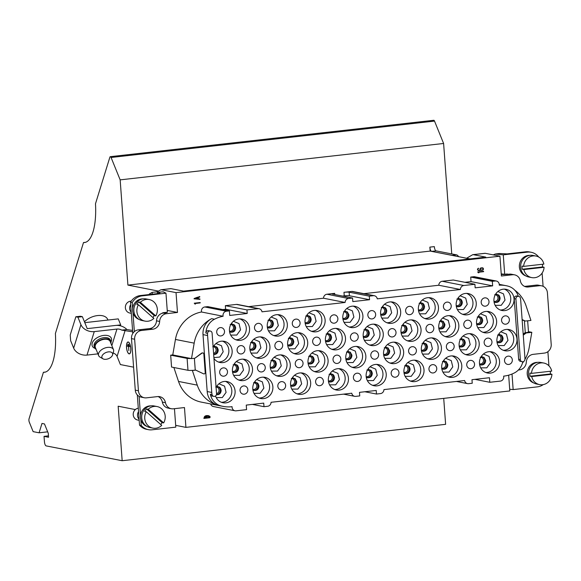 <?xml version="1.0" encoding="UTF-8"?>
<svg xmlns="http://www.w3.org/2000/svg" width="581" height="581" viewBox="0 0 581 581"><rect width="100%" height="100%" fill="white"/><g stroke="black" fill="none" stroke-linecap="round" stroke-linejoin="round"><path stroke-width="0.87" d="M204.105 418.4L209.683 417.768L209.472 416.228L208.477 415.655L204.105 418.4L209.683 417.768C212.065 415.778 203.713 413.788 204.105 418.4M194.294 298.859L199.958 299.375L199.922 298.954L198.208 298.816L198.121 297.574L199.784 297.036L199.748 296.593L194.265 298.438L194.294 298.859L199.958 299.375C198.927 299.215 198.317 298.619 198.121 297.574C202.428 296.005 194.846 297.559 194.294 298.859M210.344 394.23L212.065 394.572A2.433 2.266 101.1 0 0 213.815 396.38L212.094 396.039A2.433 2.266 -78.9 0 1 210.344 394.23A15.977 14.881 101.1 0 0 220.845 405.872A33.161 30.873 101.1 0 0 222.915 406.359A33.161 30.873 101.1 0 0 232.066 406.678A3.994 3.718 101.1 0 0 235.014 410.782L213.416 406.533A3.994 3.718 -78.9 0 1 210.642 403.948M222.915 406.359L201.316 402.117A33.161 30.873 -78.9 0 1 178.527 381.448L173.872 367.512M192.369 370.504L191.795 370.387A6.391 0.661 -4.2 0 1 187.975 370.286L171.555 367.054L170.683 355.165L187.104 358.397A6.391 0.661 175.8 0 0 190.924 358.499L191.498 358.615L194.177 343.139A33.161 30.873 -78.9 0 1 211.622 318.664A15.977 14.881 101.1 0 0 203.009 334.62L207.192 391.543A15.977 14.881 101.1 0 0 217.984 405.313A33.161 30.873 -78.9 0 1 197.264 385.13L192.369 370.504L195.761 370.126L203.539 373.808A1.198 1.169 112.4 0 0 205.216 372.61L203.851 353.982A1.198 1.169 112.4 0 0 202.021 353.125L194.889 358.237L191.498 358.615M222.668 309.564L225.61 309.23L247.208 313.479L229.727 315.439L229.393 310.886L207.802 306.637L204.846 306.971A3.994 3.718 -78.9 0 0 201.52 312.004A33.161 30.873 -78.9 0 0 175.44 339.457L172.768 354.933L170.683 355.165M225.61 309.23L225.348 305.664L236.431 304.415A3.994 3.718 -78.9 0 1 237.491 304.459L259.09 308.707A3.994 3.718 101.1 0 0 258.029 308.664L246.947 309.905L225.348 305.664M248.603 306.645L323.508 298.22A3.994 3.718 -78.9 0 1 326.95 294.233L334.685 293.361L334.765 294.531M342.594 296.07L344.242 295.889L343.981 292.316L351.716 291.451A3.994 3.718 -78.9 0 1 352.776 291.495L374.367 295.736A3.994 3.718 101.1 0 0 373.307 295.693L369.291 296.15L349.13 292.185L349.392 295.751A3.994 0.414 -4.2 0 0 344.242 295.889M363.88 293.674L438.793 285.249A3.994 3.718 -78.9 0 1 442.228 281.269L453.311 280.02L474.902 284.269L463.827 285.511A3.994 3.718 101.1 0 0 460.384 289.498L438.793 285.249M518.303 296.288A15.977 14.881 101.1 0 0 508.193 286.186A33.161 30.873 101.1 0 0 506.124 285.699A33.161 30.873 101.1 0 0 499.268 285.191A3.994 3.718 101.1 0 0 496.327 281.022L474.728 276.774A3.994 3.718 -78.9 0 0 473.668 276.73L470.712 277.064L471.046 281.618L464.945 282.308M518.39 369.995L519.45 369.879A7.989 7.437 101.1 0 0 526.321 362.108A7.989 7.437 -78.9 0 1 533.191 354.345L544.346 353.088A7.989 7.437 101.1 0 0 551.202 344.33L547.418 292.809A7.989 7.437 101.1 0 0 541.528 285.808A7.989 7.437 101.1 0 0 539.4 285.721L528.245 286.978A7.989 7.437 -78.9 0 1 526.125 286.891A7.989 7.437 -78.9 0 1 520.358 280.87A7.989 7.437 101.1 0 0 514.592 274.849A7.989 7.437 101.1 0 0 512.471 274.762L501.381 276.011L499.929 256.199L176.028 292.628L177.481 312.447L166.515 313.682A7.989 7.437 101.1 0 0 159.644 321.446A7.989 7.437 -78.9 0 1 152.774 329.209L141.503 330.48A7.989 7.437 101.1 0 0 134.647 339.239L138.431 390.759A7.989 7.437 101.1 0 0 144.32 397.76A7.989 7.437 101.1 0 0 146.448 397.847L157.604 396.591A7.989 7.437 -78.9 0 1 159.724 396.678A7.989 7.437 -78.9 0 1 165.491 402.698A7.989 7.437 101.1 0 0 171.257 408.719A7.989 7.437 101.1 0 0 173.378 408.806L184.468 407.557L185.92 427.369L509.82 390.94L508.665 375.181M478.911 272.765L477.647 271.944L483.603 271.276L483.624 271.661L478.236 272.264L478.911 272.765L478.25 272.75M482.383 267.805A1.213 1.133 -78.9 0 1 482.092 270.158L478.693 270.63C477.168 269.991 477.117 269.192 478.548 268.219L478.541 268.604A0.828 0.777 101.1 0 0 478.446 270.245A0.828 0.777 101.1 0 0 478.664 270.252L480.342 270.063A1.213 1.133 -78.9 0 1 481.017 267.943L482.208 267.805A1.213 1.133 -78.9 0 1 483.428 269.061A1.213 1.133 -78.9 0 1 482.383 270.216L478.366 270.615M195.499 304.023L194.236 303.209L200.191 302.541L200.213 302.919L194.824 303.529L195.499 304.023L194.838 304.008M158.519 291.117L127.907 285.097L120.158 179.863L111.073 157.48A2.397 0.842 -96.4 0 0 110.317 156.667A2.397 0.842 -96.4 0 0 109.86 157.248L95.487 203.764A43.945 15.382 83.6 0 1 84.543 242.524A43.945 15.382 83.6 0 1 83.504 242.546L55.406 333.501A43.945 15.382 83.6 0 1 44.461 372.261A43.945 15.382 83.6 0 1 43.422 372.283L29.05 418.799A2.397 0.842 -96.4 0 0 29.297 422.162L33.146 431.639L39.094 432.801L41.977 423.455L44.476 423.941L48.267 433.281L48.557 437.246L44.04 436.36L44.432 441.654A3.994 1.402 -96.4 0 0 46.153 445.896L122.17 460.718L118.168 406.213L135.315 409.583M85.56 242.313L83.504 242.546M45.478 372.051L43.422 372.283M203.539 373.808L196.269 370.373M195.354 357.874L201.781 353.023L203.139 352.987M191.795 370.387A6.391 0.661 -4.2 0 0 195.252 370.162L195.761 370.126M514.795 290.202A33.161 30.873 -78.9 0 1 526.052 305.809L530.947 320.429L525.347 321.061L522.152 319.978M172.768 354.933L190.924 358.499M443.717 398.377L445.62 424.333L122.17 460.718M452.432 255.473A11.983 4.198 -96.4 0 0 452.04 255.35L431.589 251.362A3.994 1.402 83.6 0 1 429.867 247.121L430.165 251.094L466.587 258.24L472.549 254.79A7.989 2.796 83.6 0 1 472.963 254.652A7.989 2.796 83.6 0 1 473.275 254.667L485.767 257.129L183.545 291.125L171.054 288.663A7.989 2.796 -96.4 0 0 170.741 288.648L161.075 289.737A7.989 2.796 83.6 0 1 161.387 289.752L176.028 292.628M466.587 258.24L469.978 258.901M144.32 397.76L141.176 397.143A7.989 7.437 -78.9 0 1 139.113 396.38A7.989 7.437 -78.9 0 1 135.279 390.142L138.431 390.759M134.647 339.239L131.495 338.621L135.279 390.142M131.495 338.621A7.989 7.437 -78.9 0 1 134.356 331.628A7.989 7.437 -78.9 0 1 138.351 329.863L149.622 328.592A7.989 7.437 101.1 0 0 156.492 320.828A7.989 7.437 -78.9 0 1 161.772 313.428A7.989 7.437 -78.9 0 1 163.363 313.057L163.551 313.043A5.992 0.617 -4.2 0 0 167.379 312.179A5.992 0.617 -4.2 0 0 167.364 312.142M149.346 294.531L149.31 294.008L152.149 292.374L152.287 294.197M512.326 359.85A4.198 3.907 101.1 0 0 504.511 360.133A4.198 3.907 101.1 0 0 507.612 364.41A4.198 3.907 101.1 0 0 512.326 359.85M496.544 294.189A4.198 3.907 -78.9 0 1 494.939 302.36M495.549 294.262L498.447 294.865L499.384 295.823L500.118 297.93C499.914 301.067 498.345 302.585 495.404 302.483L494.046 301.909M509.37 319.586A4.198 3.907 101.1 0 0 501.556 319.87A4.198 3.907 101.1 0 0 504.657 324.14A4.198 3.907 101.1 0 0 509.37 319.586M499.5 334.453A4.198 3.907 -78.9 0 1 497.895 342.623M498.505 334.533L501.403 335.128L502.34 336.087L503.073 338.193C502.87 341.33 501.301 342.848 498.36 342.746L497.002 342.173M157.48 293.449L157.357 291.785L160.661 289.875A7.989 2.796 83.6 0 1 161.075 289.737M167.241 310.428L177.481 312.447M185.92 427.369L175.68 425.357M501.265 274.377L501.294 274.385A5.992 0.617 -4.2 0 0 508.201 274.268L509.319 274.145A7.989 7.437 -78.9 0 1 511.447 274.232L514.592 274.849M499.929 256.199L485.288 253.316A7.989 2.796 -96.4 0 0 484.975 253.301L472.963 254.652M479.129 316.449A4.198 3.907 -78.9 0 1 477.524 324.612M478.134 316.522L481.032 317.124L481.976 318.083L482.709 320.182C482.499 323.326 480.93 324.844 477.996 324.743L476.631 324.169M488.999 301.583A4.198 3.907 101.1 0 0 485.905 297.908A4.198 3.907 101.1 0 0 481.191 302.461A4.198 3.907 101.1 0 0 484.285 306.136A4.198 3.907 101.1 0 0 488.999 301.583M491.954 341.846A4.198 3.907 101.1 0 0 484.14 342.122A4.198 3.907 101.1 0 0 487.241 346.399A4.198 3.907 101.1 0 0 491.954 341.846M482.085 356.712A4.198 3.907 -78.9 0 1 480.48 364.883M481.09 356.785L483.995 357.388L485.665 360.445C485.462 363.59 483.886 365.108 480.952 365.006L479.586 364.432M471.583 323.835A4.198 3.907 101.1 0 0 463.776 324.118A4.198 3.907 101.1 0 0 466.87 328.396A4.198 3.907 101.1 0 0 471.583 323.835M458.765 298.438A4.198 3.907 -78.9 0 1 457.153 306.608M457.77 298.518L460.668 299.113L461.604 300.072L462.338 302.178C462.135 305.315 460.559 306.841 457.625 306.732L456.259 306.165M461.721 338.701A4.198 3.907 -78.9 0 1 460.108 346.872M460.726 338.781L463.623 339.384L464.56 340.335L465.294 342.441C465.09 345.579 463.522 347.104 460.58 346.995L459.222 346.429M474.546 364.105A4.198 3.907 101.1 0 0 466.732 364.381A4.198 3.907 101.1 0 0 469.826 368.659A4.198 3.907 101.1 0 0 474.546 364.105M441.349 320.697A4.198 3.907 -78.9 0 1 439.744 328.868M440.354 320.77L443.252 321.373L444.923 324.43C444.719 327.575 443.15 329.093 440.209 328.991L438.851 328.418M451.219 305.831A4.198 3.907 101.1 0 0 448.118 302.156A4.198 3.907 101.1 0 0 443.405 306.71A4.198 3.907 101.1 0 0 446.506 310.385A4.198 3.907 101.1 0 0 451.219 305.831M454.175 346.094A4.198 3.907 101.1 0 0 446.361 346.378A4.198 3.907 101.1 0 0 449.462 350.648A4.198 3.907 101.1 0 0 454.175 346.094M444.305 360.961A4.198 3.907 -78.9 0 1 442.7 369.131M443.31 361.033L446.208 361.636L447.878 364.694C447.675 367.838 446.106 369.356 443.165 369.255L441.807 368.681M433.804 328.091A4.198 3.907 101.1 0 0 425.989 328.367A4.198 3.907 101.1 0 0 429.09 332.644A4.198 3.907 101.1 0 0 433.804 328.091M420.978 302.694A4.198 3.907 -78.9 0 1 419.373 310.857M419.983 302.766L422.881 303.369L423.825 304.321L424.551 306.427C424.348 309.571 422.779 311.089 419.845 310.98L418.48 310.414M423.934 342.957A4.198 3.907 -78.9 0 1 422.329 351.12M422.939 343.03L425.837 343.632L426.781 344.584L427.514 346.69C427.311 349.835 425.735 351.352 422.801 351.244L421.436 350.677M436.759 368.354A4.198 3.907 101.1 0 0 428.945 368.63A4.198 3.907 101.1 0 0 432.046 372.908A4.198 3.907 101.1 0 0 436.759 368.354M403.57 324.946A4.198 3.907 -78.9 0 1 401.958 333.116M402.575 325.019L405.473 325.621L406.409 326.58L407.143 328.686C406.94 331.824 405.364 333.341 402.43 333.24L401.064 332.666M413.432 310.08A4.198 3.907 101.1 0 0 410.339 306.405A4.198 3.907 101.1 0 0 405.625 310.958A4.198 3.907 101.1 0 0 408.719 314.633A4.198 3.907 101.1 0 0 413.432 310.08M416.388 350.343A4.198 3.907 101.1 0 0 408.581 350.626A4.198 3.907 101.1 0 0 411.675 354.897A4.198 3.907 101.1 0 0 416.388 350.343M406.526 365.209A4.198 3.907 -78.9 0 1 404.913 373.38M405.531 365.289L408.428 365.885L409.365 366.843L410.099 368.95C409.895 372.087 408.327 373.605 405.385 373.503L404.027 372.929M396.024 332.339A4.198 3.907 101.1 0 0 388.21 332.615A4.198 3.907 101.1 0 0 391.311 336.893A4.198 3.907 101.1 0 0 396.024 332.339M383.199 306.942A4.198 3.907 -78.9 0 1 381.594 315.105M382.204 307.015L385.101 307.618L386.038 308.569L386.772 310.675C386.568 313.82 385 315.338 382.058 315.236L380.7 314.662M386.154 347.206A4.198 3.907 -78.9 0 1 384.549 355.369M385.159 347.278L388.057 347.881L389.728 350.939C389.524 354.083 387.955 355.601 385.014 355.499L383.656 354.926M398.98 372.603A4.198 3.907 101.1 0 0 391.166 372.886A4.198 3.907 101.1 0 0 394.267 377.156A4.198 3.907 101.1 0 0 398.98 372.603M365.783 329.195A4.198 3.907 -78.9 0 1 364.178 337.365M364.788 329.274L367.686 329.87L368.63 330.829L369.356 332.935C369.153 336.072 367.584 337.597 364.65 337.488L363.285 336.922M375.653 314.328A4.198 3.907 101.1 0 0 372.559 310.653A4.198 3.907 101.1 0 0 367.846 315.207A4.198 3.907 101.1 0 0 370.939 318.889A4.198 3.907 101.1 0 0 375.653 314.328M374.396 350.873A4.198 3.907 -78.9 0 1 378.609 354.592A4.198 3.907 -78.9 0 1 373.895 359.152A4.198 3.907 -78.9 0 1 374.396 350.873M368.739 369.458A4.198 3.907 -78.9 0 1 367.134 377.628M367.744 369.538L370.642 370.141L371.586 371.092L372.319 373.198C372.116 376.335 370.54 377.861 367.606 377.752L366.241 377.185M358.237 336.588A4.198 3.907 101.1 0 0 350.423 336.871A4.198 3.907 101.1 0 0 353.524 341.141A4.198 3.907 101.1 0 0 358.237 336.588M345.419 311.191A4.198 3.907 -78.9 0 1 343.807 319.361M344.417 311.263L347.322 311.866L348.992 314.924C348.789 318.068 347.213 319.586 344.279 319.485L342.913 318.911M348.375 351.454A4.198 3.907 -78.9 0 1 346.763 359.624M347.38 351.527L350.278 352.13L351.948 355.187C351.745 358.332 350.169 359.85 347.235 359.748L345.877 359.174M361.193 376.851A4.198 3.907 101.1 0 0 353.386 377.134A4.198 3.907 101.1 0 0 356.48 381.405A4.198 3.907 101.1 0 0 361.193 376.851M328.004 333.45A4.198 3.907 -78.9 0 1 326.399 341.613M327.009 333.523L329.906 334.126L330.843 335.077L331.577 337.183C331.373 340.328 329.805 341.846 326.863 341.737L325.505 341.17M337.873 318.584A4.198 3.907 101.1 0 0 334.772 314.902A4.198 3.907 101.1 0 0 330.059 319.463A4.198 3.907 101.1 0 0 333.153 323.138A4.198 3.907 101.1 0 0 337.873 318.584M340.829 358.847A4.198 3.907 101.1 0 0 333.015 359.123A4.198 3.907 101.1 0 0 336.116 363.401A4.198 3.907 101.1 0 0 340.829 358.847M330.959 373.714A4.198 3.907 -78.9 0 1 329.354 381.877M329.964 373.786L332.862 374.389L333.799 375.341L334.533 377.447C334.329 380.591 332.76 382.109 329.819 382L328.461 381.434M320.458 340.836A4.198 3.907 101.1 0 0 312.643 341.12A4.198 3.907 101.1 0 0 315.744 345.39A4.198 3.907 101.1 0 0 320.458 340.836M307.632 315.439A4.198 3.907 -78.9 0 1 306.027 323.61M306.637 315.512L309.535 316.115L310.472 317.073L311.205 319.18C311.002 322.317 309.433 323.835 306.492 323.733L305.134 323.159M310.588 355.703A4.198 3.907 -78.9 0 1 308.983 363.873M309.593 355.775L312.491 356.378L313.435 357.337L314.161 359.443C313.958 362.58 312.389 364.098 309.455 363.996L308.09 363.423M323.414 381.1A4.198 3.907 101.1 0 0 315.599 381.383A4.198 3.907 101.1 0 0 318.7 385.653A4.198 3.907 101.1 0 0 323.414 381.1M290.224 337.699A4.198 3.907 -78.9 0 1 288.612 345.862M289.222 337.772L292.127 338.374L293.064 339.326L293.797 341.432C293.594 344.577 292.018 346.094 289.084 345.993L287.718 345.419M300.086 322.833A4.198 3.907 101.1 0 0 296.993 319.158A4.198 3.907 101.1 0 0 292.279 323.711A4.198 3.907 101.1 0 0 295.373 327.386A4.198 3.907 101.1 0 0 300.086 322.833M303.042 363.096A4.198 3.907 101.1 0 0 295.235 363.372A4.198 3.907 101.1 0 0 298.329 367.65A4.198 3.907 101.1 0 0 303.042 363.096M293.18 377.962A4.198 3.907 -78.9 0 1 291.568 386.125M292.185 378.035L295.083 378.638L296.753 381.695C296.55 384.84 294.981 386.358 292.04 386.256L290.682 385.682M282.678 345.085A4.198 3.907 101.1 0 0 274.864 345.368A4.198 3.907 101.1 0 0 277.958 349.646A4.198 3.907 101.1 0 0 282.678 345.085M269.853 319.688A4.198 3.907 -78.9 0 1 268.248 327.858M268.858 319.768L271.755 320.363L272.692 321.322L273.426 323.428C273.223 326.566 271.654 328.083 268.712 327.982L267.354 327.415M272.809 359.951A4.198 3.907 -78.9 0 1 271.204 368.122M271.814 360.031L274.711 360.627L275.648 361.585L276.382 363.691C276.178 366.829 274.61 368.354 271.668 368.245L270.31 367.679M285.634 385.348A4.198 3.907 101.1 0 0 277.82 385.631A4.198 3.907 101.1 0 0 280.921 389.909A4.198 3.907 101.1 0 0 285.634 385.348M252.437 341.948A4.198 3.907 -78.9 0 1 250.832 350.118M251.442 342.02L254.34 342.623L255.284 343.582L256.01 345.68C255.807 348.825 254.238 350.343 251.297 350.241L249.939 349.668M262.307 327.081A4.198 3.907 101.1 0 0 259.213 323.406A4.198 3.907 101.1 0 0 254.5 327.96A4.198 3.907 101.1 0 0 257.594 331.635A4.198 3.907 101.1 0 0 262.307 327.081M265.263 367.345A4.198 3.907 101.1 0 0 257.448 367.628A4.198 3.907 101.1 0 0 260.549 371.898A4.198 3.907 101.1 0 0 265.263 367.345M255.393 382.211A4.198 3.907 -78.9 0 1 253.788 390.381M254.398 382.283L257.296 382.886L258.24 383.845L258.966 385.944C258.763 389.088 257.194 390.606 254.26 390.505L252.895 389.931M244.891 349.341A4.198 3.907 101.1 0 0 237.077 349.617A4.198 3.907 101.1 0 0 240.178 353.894A4.198 3.907 101.1 0 0 244.891 349.341M232.066 323.944A4.198 3.907 -78.9 0 1 230.461 332.107M231.071 324.016L233.969 324.619L234.913 325.571L235.646 327.677C235.443 330.821 233.867 332.339 230.933 332.23L229.568 331.664M235.029 364.207A4.198 3.907 -78.9 0 1 233.417 372.37M234.027 364.28L236.932 364.883L237.869 365.834L238.602 367.94C238.399 371.085 236.823 372.603 233.889 372.494L232.523 371.927M247.847 389.604A4.198 3.907 101.1 0 0 240.04 389.88A4.198 3.907 101.1 0 0 243.134 394.158A4.198 3.907 101.1 0 0 247.847 389.604M214.658 346.196A4.198 3.907 -78.9 0 1 213.655 354.352M213.663 346.269L216.56 346.872L217.497 347.83L218.231 349.936C218.057 352.994 216.531 354.519 213.67 354.519M224.52 331.33A4.198 3.907 101.1 0 0 221.426 327.655A4.198 3.907 101.1 0 0 216.713 332.209A4.198 3.907 101.1 0 0 219.807 335.883A4.198 3.907 101.1 0 0 224.52 331.33M227.483 371.593A4.198 3.907 101.1 0 0 219.669 371.876A4.198 3.907 101.1 0 0 222.763 376.147A4.198 3.907 101.1 0 0 227.483 371.593M217.614 386.459A4.198 3.907 -78.9 0 1 216.459 394.63M216.619 386.532L219.516 387.135L220.453 388.093L221.187 390.2C220.983 393.337 219.415 394.855 216.473 394.753L216.422 394.746M524.585 286.397A7.989 7.437 101.1 0 0 525.101 286.353L536.256 285.104A7.989 7.437 -78.9 0 1 538.376 285.184L541.528 285.808M480.705 367.86L486.791 367.824L490.567 362.617L489.042 356.371L483.421 354.04M479.492 363.546A10.785 10.044 -78.9 0 1 491.613 351.832A10.785 10.044 -78.9 0 1 499.384 364.352A10.785 10.044 -78.9 0 1 487.444 373.002A10.785 10.044 -78.9 0 1 479.492 363.546M442.925 372.109L449.004 372.072L452.781 366.872L451.255 360.619L445.642 358.288M441.705 367.795A10.785 10.044 -78.9 0 1 453.826 356.08A10.785 10.044 -78.9 0 1 461.597 368.601A10.785 10.044 -78.9 0 1 449.665 377.251A10.785 10.044 -78.9 0 1 441.705 367.795M405.139 376.357L411.225 376.321L415.001 371.121L413.476 364.875L407.862 362.537M403.926 372.043A10.785 10.044 -78.9 0 1 416.047 360.329A10.785 10.044 -78.9 0 1 423.818 372.857A10.785 10.044 -78.9 0 1 411.885 381.499A10.785 10.044 -78.9 0 1 403.926 372.043M367.359 380.606L373.445 380.577L377.222 375.37L375.696 369.124L370.075 366.793M366.139 376.292A10.785 10.044 -78.9 0 1 378.267 364.585A10.785 10.044 -78.9 0 1 386.038 377.105A10.785 10.044 -78.9 0 1 374.099 385.748A10.785 10.044 -78.9 0 1 366.139 376.292M329.58 384.854L335.658 384.825L339.435 379.618L337.91 373.372L332.296 371.041M328.359 380.548A10.785 10.044 -78.9 0 1 340.481 368.833A10.785 10.044 -78.9 0 1 348.251 381.354A10.785 10.044 -78.9 0 1 336.319 389.996A10.785 10.044 -78.9 0 1 328.359 380.548M291.793 389.11L297.879 389.074L301.655 383.867L300.13 377.621L294.509 375.29M290.58 384.796A10.785 10.044 -78.9 0 1 302.701 373.082A10.785 10.044 -78.9 0 1 310.472 385.602A10.785 10.044 -78.9 0 1 298.54 394.252A10.785 10.044 -78.9 0 1 290.58 384.796M254.013 393.359L260.092 393.322L263.876 388.123L262.351 381.877L256.729 379.538M252.793 389.045A10.785 10.044 -78.9 0 1 264.914 377.33A10.785 10.044 -78.9 0 1 272.692 389.851A10.785 10.044 -78.9 0 1 260.753 398.501A10.785 10.044 -78.9 0 1 252.793 389.045M216.234 397.607L222.312 397.571L226.089 392.371L224.564 386.125L218.95 383.787M216.096 387.512A10.785 10.044 -78.9 0 1 227.135 381.579A10.785 10.044 -78.9 0 1 234.906 394.107A10.785 10.044 -78.9 0 1 222.973 402.749A10.785 10.044 -78.9 0 1 215.544 395.973M498.12 345.601L504.199 345.564L507.976 340.364L506.45 334.119L500.837 331.78M496.9 341.287A10.785 10.044 -78.9 0 1 509.021 329.572A10.785 10.044 -78.9 0 1 516.792 342.1A10.785 10.044 -78.9 0 1 504.86 350.742A10.785 10.044 -78.9 0 1 496.9 341.287M460.334 349.849L466.42 349.82L470.196 344.613L468.671 338.367L463.057 336.036M459.121 345.535A10.785 10.044 -78.9 0 1 471.242 333.828A10.785 10.044 -78.9 0 1 479.013 346.349A10.785 10.044 -78.9 0 1 467.08 354.991A10.785 10.044 -78.9 0 1 459.121 345.535M422.554 354.098L428.64 354.069L432.417 348.861L430.891 342.616L425.27 340.284M421.334 349.791A10.785 10.044 -78.9 0 1 433.455 338.077A10.785 10.044 -78.9 0 1 441.233 350.597A10.785 10.044 -78.9 0 1 429.294 359.24A10.785 10.044 -78.9 0 1 421.334 349.791M384.775 358.354L390.853 358.317L394.63 353.11L393.105 346.864L387.491 344.533M383.554 354.04A10.785 10.044 -78.9 0 1 395.676 342.325A10.785 10.044 -78.9 0 1 403.446 354.846A10.785 10.044 -78.9 0 1 391.514 363.495A10.785 10.044 -78.9 0 1 383.554 354.04M346.988 362.602L353.074 362.566L356.85 357.366L355.325 351.113L349.704 348.782M345.775 358.288A10.785 10.044 -78.9 0 1 357.896 346.574A10.785 10.044 -78.9 0 1 365.667 359.094A10.785 10.044 -78.9 0 1 353.735 367.744A10.785 10.044 -78.9 0 1 345.775 358.288M309.208 366.851L315.287 366.814L319.071 361.614L317.538 355.369L311.924 353.03M307.988 362.537A10.785 10.044 -78.9 0 1 320.109 350.822A10.785 10.044 -78.9 0 1 327.887 363.35A10.785 10.044 -78.9 0 1 315.948 371.993A10.785 10.044 -78.9 0 1 307.988 362.537M271.429 371.099L277.507 371.07L281.284 365.863L279.759 359.617L274.145 357.279M270.209 366.785A10.785 10.044 -78.9 0 1 282.33 355.078A10.785 10.044 -78.9 0 1 290.101 367.599A10.785 10.044 -78.9 0 1 278.168 376.241A10.785 10.044 -78.9 0 1 270.209 366.785M233.642 375.348L239.728 375.319L243.504 370.112L241.979 363.866L236.358 361.535M232.429 371.041A10.785 10.044 -78.9 0 1 244.55 359.327A10.785 10.044 -78.9 0 1 252.321 371.847A10.785 10.044 -78.9 0 1 240.389 380.49A10.785 10.044 -78.9 0 1 232.429 371.041M477.749 327.597L483.835 327.561L487.612 322.353L486.079 316.108L480.465 313.776M476.529 323.283A10.785 10.044 -78.9 0 1 488.65 311.569A10.785 10.044 -78.9 0 1 496.428 324.089A10.785 10.044 -78.9 0 1 484.489 332.739A10.785 10.044 -78.9 0 1 476.529 323.283M439.97 331.845L446.048 331.809L449.825 326.609L448.3 320.356L442.686 318.025M438.749 327.531A10.785 10.044 -78.9 0 1 450.871 315.817A10.785 10.044 -78.9 0 1 458.641 328.338A10.785 10.044 -78.9 0 1 446.709 336.987A10.785 10.044 -78.9 0 1 438.749 327.531M402.183 336.094L408.269 336.058L412.045 330.858L410.52 324.612L404.899 322.273M400.97 331.78A10.785 10.044 -78.9 0 1 413.091 320.066A10.785 10.044 -78.9 0 1 420.862 332.593A10.785 10.044 -78.9 0 1 408.93 341.236A10.785 10.044 -78.9 0 1 400.97 331.78M364.403 340.343L370.482 340.313L374.258 335.106L372.733 328.861L367.119 326.522M363.183 336.029A10.785 10.044 -78.9 0 1 375.304 324.321A10.785 10.044 -78.9 0 1 383.082 336.842A10.785 10.044 -78.9 0 1 371.143 345.484A10.785 10.044 -78.9 0 1 363.183 336.029M326.624 344.591L332.702 344.562L336.479 339.355L334.954 333.109L329.34 330.778M325.404 340.284A10.785 10.044 -78.9 0 1 337.525 328.57A10.785 10.044 -78.9 0 1 345.296 341.091A10.785 10.044 -78.9 0 1 333.363 349.733A10.785 10.044 -78.9 0 1 325.404 340.284M288.837 348.847L294.923 348.811L298.699 343.603L297.174 337.358L291.553 335.026M287.624 344.533A10.785 10.044 -78.9 0 1 299.745 332.819A10.785 10.044 -78.9 0 1 307.516 345.339A10.785 10.044 -78.9 0 1 295.584 353.989A10.785 10.044 -78.9 0 1 287.624 344.533M251.057 353.095L257.136 353.059L260.913 347.852L259.387 341.606L253.774 339.275M249.837 348.782A10.785 10.044 -78.9 0 1 261.958 337.067A10.785 10.044 -78.9 0 1 269.737 349.588A10.785 10.044 -78.9 0 1 257.797 358.237A10.785 10.044 -78.9 0 1 249.837 348.782M213.895 357.635L219.814 357.046L223.198 351.745L221.492 345.724L215.994 343.524M213.14 347.249A10.785 10.044 -78.9 0 1 224.179 341.316A10.785 10.044 -78.9 0 1 231.95 353.836A10.785 10.044 -78.9 0 1 220.017 362.486A10.785 10.044 -78.9 0 1 213.961 358.477M495.165 305.337L501.243 305.301L505.02 300.101L503.495 293.855L497.881 291.517M493.944 301.023A10.785 10.044 -78.9 0 1 506.066 289.309A10.785 10.044 -78.9 0 1 513.836 301.829A10.785 10.044 -78.9 0 1 501.904 310.479A10.785 10.044 -78.9 0 1 493.944 301.023M457.378 309.586L463.464 309.557L467.24 304.35L465.715 298.104L460.094 295.765M456.165 305.272A10.785 10.044 -78.9 0 1 468.286 293.565A10.785 10.044 -78.9 0 1 476.057 306.085A10.785 10.044 -78.9 0 1 464.125 314.728A10.785 10.044 -78.9 0 1 456.165 305.272M419.598 313.834L425.677 313.805L429.453 308.598L427.928 302.352L422.314 300.021M418.378 309.528A10.785 10.044 -78.9 0 1 430.499 297.813A10.785 10.044 -78.9 0 1 438.277 310.334A10.785 10.044 -78.9 0 1 426.338 318.976A10.785 10.044 -78.9 0 1 418.378 309.528M381.819 318.09L387.897 318.054L391.674 312.847L390.149 306.601L384.535 304.27M380.599 313.776A10.785 10.044 -78.9 0 1 392.72 302.062A10.785 10.044 -78.9 0 1 400.491 314.582A10.785 10.044 -78.9 0 1 388.558 323.232A10.785 10.044 -78.9 0 1 380.599 313.776M344.032 322.339L350.118 322.302L353.894 317.095L352.369 310.85L346.748 308.518M342.819 318.025A10.785 10.044 -78.9 0 1 354.94 306.31A10.785 10.044 -78.9 0 1 362.711 318.831A10.785 10.044 -78.9 0 1 350.779 327.481A10.785 10.044 -78.9 0 1 342.819 318.025M306.252 326.587L312.331 326.551L316.108 321.351L314.582 315.105L308.969 312.767M305.032 322.273A10.785 10.044 -78.9 0 1 317.153 310.559A10.785 10.044 -78.9 0 1 324.932 323.08A10.785 10.044 -78.9 0 1 312.992 331.729A10.785 10.044 -78.9 0 1 305.032 322.273M268.466 330.836L274.552 330.807L278.328 325.6L276.803 319.354L271.189 317.015M267.253 326.522A10.785 10.044 -78.9 0 1 279.374 314.815A10.785 10.044 -78.9 0 1 287.145 327.335A10.785 10.044 -78.9 0 1 275.212 335.978A10.785 10.044 -78.9 0 1 267.253 326.522M230.686 335.084L236.772 335.055L240.549 329.848L239.023 323.602L233.402 321.271M229.466 330.778A10.785 10.044 -78.9 0 1 241.594 319.063A10.785 10.044 -78.9 0 1 249.365 331.584A10.785 10.044 -78.9 0 1 237.426 340.226A10.785 10.044 -78.9 0 1 229.466 330.778M203.009 334.62L207.591 335.52A15.977 14.881 -78.9 0 1 207.57 333.356L205.848 333.022A2.433 2.266 -78.9 0 1 208.586 330.705L210.307 331.039A2.433 2.266 101.1 0 0 207.57 333.356M207.591 335.52L211.767 392.444L207.192 391.543M212.065 394.572A15.977 14.881 -78.9 0 1 211.767 392.444M213.815 396.38A2.433 2.266 101.1 0 0 216.553 393.736L212.101 333.174A2.433 2.266 101.1 0 0 210.307 331.039M525.347 321.061L522.116 319.528M523.263 335.179L526.219 332.949L525.289 332.753A6.391 0.661 -4.2 0 0 527.141 332.448A6.391 0.661 -4.2 0 0 528.478 331.94L527.657 320.799M526.219 332.949L531.818 332.325L529.138 347.801A33.161 30.873 -78.9 0 1 524.897 359.508M523.699 361.418A33.161 30.873 -78.9 0 1 522.457 363.154M524.883 357.221L520.707 300.297A15.977 14.881 -78.9 0 0 520.409 298.169A2.433 2.266 101.1 0 0 515.921 299.004L520.365 359.559A2.433 2.266 101.1 0 0 524.904 359.378A15.977 14.881 -78.9 0 0 524.883 357.221M523.198 334.213L524.875 332.804M522.166 361.694L520.453 361.353A2.433 2.266 -78.9 0 1 518.651 359.225L514.207 298.663A2.433 2.266 -78.9 0 1 516.945 296.019L518.659 296.361M496.327 281.022A3.994 3.718 101.1 0 0 495.259 280.979L492.31 281.313L492.644 285.867L475.164 287.835L474.902 284.269M470.712 277.064L492.31 281.313M471.046 281.618L492.644 285.867M460.384 289.498L377.272 298.845A3.994 3.718 101.1 0 0 374.367 295.736M343.981 292.316A3.994 0.414 175.8 0 1 349.13 292.185M349.392 295.751L369.552 299.716L352.82 301.597L352.558 298.031L348.542 298.481A3.994 3.718 101.1 0 0 345.107 302.461L261.987 311.815A3.994 3.718 101.1 0 0 259.09 308.707M369.291 296.15L369.552 299.716M334.685 293.361A3.994 0.414 175.8 0 0 332.129 293.935A3.994 0.414 175.8 0 0 332.39 294.066L352.558 298.031M246.947 309.905L247.208 313.479M345.107 302.461L323.508 298.22M229.393 310.886L226.445 311.22A3.994 3.718 101.1 0 0 223.119 316.253A33.161 30.873 101.1 0 0 214.483 319.223A15.977 14.881 101.1 0 0 205.848 333.022M201.52 312.004L223.119 316.253M235.014 410.782A3.994 3.718 101.1 0 0 236.075 410.825L246.584 409.641L246.25 405.088L263.73 403.12L263.992 406.685L267.63 406.279A3.994 3.718 101.1 0 0 271.073 402.292L351.766 393.214A3.994 3.718 101.1 0 0 355.732 396.365L359.748 395.915L359.486 392.349L376.219 390.468L376.481 394.034L380.497 393.584A3.994 3.718 101.1 0 0 383.932 389.597L464.633 380.519A3.994 3.718 101.1 0 0 468.591 383.671L472.237 383.264L471.975 379.691L489.456 377.73L489.79 382.283L500.299 381.107A3.994 3.718 101.1 0 0 503.64 376.132A33.161 30.873 101.1 0 0 514.555 372.835A15.977 14.881 101.1 0 0 522.827 361.716M252.357 404.398L263.992 406.685M364.846 391.747L376.481 394.034M474.924 379.364L489.79 382.283M528.456 331.664L531.818 332.325M157.357 291.785L152.149 292.374M171.257 408.719L168.105 408.102A7.989 7.437 -78.9 0 1 162.346 402.081A7.989 7.437 101.1 0 0 158.119 396.554M430.165 251.094L127.907 285.097M110.317 156.667L433.775 120.282A2.397 0.842 83.6 0 1 434.523 121.095L443.608 143.478L451.742 253.919M429.867 247.121L434.334 246.62A3.994 1.402 -96.4 0 0 436.055 250.861L431.589 251.362M452.04 255.35L456.506 254.848L436.055 250.861M456.506 254.848A11.983 4.198 83.6 0 1 458.649 256.679M443.608 143.478L120.158 179.863M48.455 435.859L44.04 436.36M47.678 431.836L39.094 432.801M525.812 275.924A10.589 9.855 -78.9 0 1 519.363 267.02A10.589 9.855 -78.9 0 1 529.857 255.364M508.222 274.268A3.994 3.718 101.1 0 0 506.574 274.058L504.686 274.268L503.262 254.848L527.461 252.125L525.74 251.791A13.98 13.022 -78.9 0 1 529.458 251.943L531.172 252.277A13.98 13.022 101.1 0 0 527.461 252.125M542.117 273.077L543.09 286.317M538.696 257.027A13.98 13.022 101.1 0 0 531.172 252.277M506.588 274.05L507.155 274.355M509.697 389.248L513.154 389.59L512.014 374.019M525.74 251.791L507.148 253.882L499.246 253.498L495.179 254.05L493.254 254.885M501.229 273.927L504.686 274.268M495.179 254.05L503.262 254.848M537.715 362.362A10.589 9.855 101.1 0 0 527.221 374.019A10.589 9.855 101.1 0 0 533.67 382.923M548.929 365.834L547.89 351.687M543.271 384.607A13.98 13.022 -78.9 0 1 537.352 386.866L513.154 389.59M550.374 373.961L551.95 374.273L531.717 376.546L530.141 376.241L550.374 373.961A10.988 10.226 -78.9 0 0 550.236 371.266M530.141 376.241A10.988 10.226 -78.9 0 1 529.908 373.067L531.484 373.38L551.718 371.099A10.988 10.226 101.1 0 0 543.838 363.045A10.988 10.226 101.1 0 0 531.484 373.38M531.717 376.546A10.988 10.226 101.1 0 0 539.596 384.607A10.988 10.226 101.1 0 0 542.516 384.724A10.988 10.226 101.1 0 0 551.95 374.273M539.596 384.607L536.59 384.012A10.988 10.226 -78.9 0 1 528.485 374.382A10.988 10.226 -78.9 0 1 540.831 362.457L543.838 363.045M522.283 269.243L542.516 266.962L544.092 267.275L523.859 269.548L522.283 269.243A10.988 10.226 -78.9 0 1 522.05 266.069L523.626 266.381L543.86 264.101A10.988 10.226 101.1 0 0 535.98 256.047A10.988 10.226 101.1 0 0 533.06 255.93A10.988 10.226 101.1 0 0 523.626 266.381M542.378 264.268A10.988 10.226 -78.9 0 1 542.516 266.962M523.859 269.548A10.988 10.226 101.1 0 0 531.738 277.602A10.988 10.226 101.1 0 0 544.092 267.275M531.738 277.602L528.732 277.014A10.988 10.226 -78.9 0 1 520.627 267.383A10.988 10.226 -78.9 0 1 530.054 255.335A10.988 10.226 -78.9 0 1 532.973 255.458L535.98 256.047M161.772 313.428A3.994 3.718 -78.9 0 1 163.668 312.629L167.372 312.208L165.97 293.187L142.229 295.86A13.98 13.022 101.1 0 0 132.221 302.578L132.657 308.475A10.589 9.855 101.1 0 0 132.955 312.534A10.589 9.855 101.1 0 0 139.07 319.427M170.407 408.552A3.994 3.718 -78.9 0 1 168.926 408.261M157.313 293.63L158.54 292.25L163.246 291.822L165.97 293.187M174.453 408.683L175.811 427.137L152.062 429.809A13.98 13.022 101.1 0 1 148.351 429.657L146.63 429.323A13.98 13.022 -78.9 0 1 139.527 425.096L137.312 394.957M139.106 419.293A5.992 5.578 -78.9 0 1 138.539 411.66M138.293 408.218A5.992 5.578 101.1 0 0 133.223 413.97A5.992 5.578 101.1 0 0 137.653 420.034L139.179 420.332M131.248 312.295A5.992 5.578 -78.9 0 1 130.681 304.655M131.197 301.176A5.992 5.578 101.1 0 0 125.402 306.565A5.992 5.578 101.1 0 0 129.795 313.028L131.321 313.333M134.356 331.628L132.955 312.534M143.115 298.866A10.589 9.855 101.1 0 0 132.657 308.475M146.928 426.425A10.589 9.855 -78.9 0 1 140.813 419.533A10.589 9.855 -78.9 0 1 140.515 415.473L139.113 396.38M140.515 415.473A10.589 9.855 -78.9 0 1 150.973 405.865M148.351 429.657A13.98 13.022 101.1 0 1 141.248 425.43L140.813 419.533M141.248 425.43L139.527 425.096M132.795 333.429L130.507 302.243A13.98 13.022 -78.9 0 1 140.515 295.518L142.229 295.86M130.507 302.243L132.221 302.578M158.54 292.25L159.862 292.911A4.793 0.494 175.8 0 1 159.935 292.991A4.793 0.494 175.8 0 1 156.87 293.681L140.515 295.518M102.99 358.818L100.041 357.126A7.989 4.677 -22.1 0 1 98.639 355.594L95.357 347.503A7.989 4.677 -22.1 0 1 99.779 340.735A7.989 4.677 -22.1 0 1 109.155 340.226A7.989 4.677 -22.1 0 1 110.165 341.497L113.448 349.588A7.989 4.677 -22.1 0 1 113.506 351.672L112.569 354.933A5.687 3.326 -22.1 0 1 108.509 358.673A5.687 3.326 -22.1 0 1 102.99 358.818A5.687 3.326 -22.1 0 1 104.122 353.531A5.687 3.326 -22.1 0 1 111.806 352.551A5.687 3.326 -22.1 0 1 112.569 354.933M98.639 355.594A7.989 4.677 -22.1 0 1 103.062 348.825A7.989 4.677 -22.1 0 1 112.438 348.317A7.989 4.677 -22.1 0 1 113.448 349.588M132.577 330.436L126.905 329.536A10.785 7.887 17.2 0 0 115.488 325.454L87.223 328.635L82.364 316.66L77.905 317.168L75.864 316.761L70.221 334.99L70.635 340.648L73.671 348.121L80.933 324.641A10.785 7.887 17.2 0 0 94.26 331.613L116.948 329.057A5.992 4.379 -162.8 0 1 121.756 330.117L132.679 331.838M127.878 344.264L128.938 344.359M129.389 345.47L127.943 345.158M127.951 345.187L129.403 345.586L127.573 345.23M128.909 346.421L127.784 346.145M129.977 346.61L128.59 346.458L128.844 350.604L128.539 346.443L128.909 346.399M127.784 346.182L128.59 346.458M128.539 346.443L127.413 346.225M75.864 316.761L80.323 316.26L82.364 316.66M96.105 349.355A8.686 5.091 -22.1 0 1 94.71 347.765A8.686 5.091 -22.1 0 1 100.847 339.783A8.686 5.091 -22.1 0 1 110.811 341.236A8.686 5.091 -22.1 0 1 110.913 343.349M77.905 317.168L80.933 324.641M97.935 353.865L86.997 355.093A10.785 7.887 -162.8 0 1 73.671 348.121M133.594 367.17L120.39 364.57L117.086 356.414A5.992 4.379 17.2 0 0 113.128 352.965M126.905 329.536L121.756 330.117M128.234 341.991A5.992 2.099 83.6 0 1 130.79 348.026A5.992 2.099 83.6 0 1 129.345 353.887A5.992 2.099 83.6 0 1 126.593 348.172A5.992 2.099 83.6 0 1 128.002 341.977A5.992 2.099 83.6 0 1 128.234 341.991M128.248 342.136A5.839 2.048 -96.4 0 0 128.023 342.129A5.839 2.048 -96.4 0 0 126.643 348.164A5.839 2.048 -96.4 0 0 129.323 353.742A5.839 2.048 -96.4 0 0 130.74 348.026A5.839 2.048 -96.4 0 0 128.248 342.136M84.797 322.651L118.248 318.889L120.681 324.895L120.398 325.825M116.265 325.396L120.681 324.895M107.928 320.044L107.681 319.427A13.98 8.185 157.9 0 0 97.739 315.548A13.98 8.185 157.9 0 0 84.448 321.801M140.37 302.273L155.795 315.911A10.988 10.226 101.1 0 0 153.776 301.808A10.988 10.226 101.1 0 0 149.23 299.549A10.988 10.226 101.1 0 0 140.37 302.273L138.794 301.96L154.219 315.599A10.988 10.226 -78.9 0 1 152.847 317.495M155.795 315.911L154.219 315.599M138.431 304.749A10.988 10.226 101.1 0 0 144.989 321.111A10.988 10.226 101.1 0 0 153.856 318.388L138.431 304.749L136.855 304.437A10.988 10.226 -78.9 0 1 138.794 301.96M144.989 321.111L141.989 320.516A10.988 10.226 -78.9 0 1 133.87 309.324A10.988 10.226 -78.9 0 1 143.311 298.837A10.988 10.226 -78.9 0 1 146.23 298.961L149.23 299.549M146.652 408.959L148.228 409.271L163.653 422.91L162.077 422.598L146.652 408.959A10.988 10.226 -78.9 0 0 144.713 411.442L146.289 411.747A10.988 10.226 101.1 0 0 152.847 428.11A10.988 10.226 101.1 0 0 161.714 425.386L146.289 411.747M162.077 422.598A10.988 10.226 -78.9 0 1 160.705 424.493M163.653 422.91A10.988 10.226 101.1 0 0 161.634 408.806A10.988 10.226 101.1 0 0 157.088 406.547A10.988 10.226 101.1 0 0 148.228 409.271M152.847 428.11L149.847 427.522A10.988 10.226 -78.9 0 1 141.728 416.323A10.988 10.226 -78.9 0 1 151.169 405.843A10.988 10.226 -78.9 0 1 154.088 405.959L157.088 406.547M194.824 303.529L195.216 303.972M200.213 302.919L194.533 303.471M478.236 272.264L478.628 272.707M483.624 271.661L477.945 272.206M481.162 269.969L482.353 269.838A0.828 0.777 101.1 0 0 482.455 268.197A0.828 0.777 101.1 0 0 482.23 268.19L481.039 268.32A0.828 0.777 101.1 0 0 480.945 269.962A0.828 0.777 101.1 0 0 481.162 269.969M482.303 268.182A0.828 0.777 101.1 0 0 481.947 268.131L480.756 268.262A0.828 0.777 101.1 0 0 480.799 269.918M478.257 268.291L478.257 268.545A0.828 0.777 101.1 0 0 478.301 270.201M197.525 297.762L197.605 298.772L194.577 298.532L197.525 297.762C197.663 298.765 197.133 299.055 195.942 298.634C194.773 298.612 195.296 298.329 197.525 297.762L194.867 298.59M199.958 299.375L194.01 298.801M199.639 298.903L199.668 299.317M198.208 298.816L198.121 297.574M199.784 297.036L197.83 297.523M199.465 296.535L199.501 296.985M208.949 416.817L208.993 417.448L204.447 417.877L207.911 415.989L208.949 416.817C208.063 417.645 206.654 418.022 204.73 417.928C203.205 416.156 208.724 415.183 208.949 416.817M209.683 417.768L203.815 418.342M208.325 415.633L209.182 416.178L209.392 417.717M204.73 417.928L208.194 416.047M194.381 358.288L195.252 370.162M187.975 370.286L187.104 358.397M178.527 381.448L197.264 385.13M175.44 339.457L194.177 343.139M509.319 274.145L512.471 274.762M525.101 286.353L528.245 286.978M536.256 285.104L539.4 285.721M485.832 372.53A10.785 10.044 101.1 0 0 496.094 363.706A10.785 10.044 101.1 0 0 489.936 351.658M448.053 376.778A10.785 10.044 101.1 0 0 458.315 367.955A10.785 10.044 101.1 0 0 452.156 355.906M410.266 381.027A10.785 10.044 101.1 0 0 420.528 372.21A10.785 10.044 101.1 0 0 414.369 360.155M372.486 385.276A10.785 10.044 101.1 0 0 382.748 376.459A10.785 10.044 101.1 0 0 376.59 364.41M334.707 389.524A10.785 10.044 101.1 0 0 344.961 380.708A10.785 10.044 101.1 0 0 338.81 368.659M296.92 393.78A10.785 10.044 101.1 0 0 307.182 384.956A10.785 10.044 101.1 0 0 301.023 372.908M259.141 398.029A10.785 10.044 101.1 0 0 269.402 389.205A10.785 10.044 101.1 0 0 263.244 377.156M221.354 402.277A10.785 10.044 101.1 0 0 231.616 393.453A10.785 10.044 101.1 0 0 225.464 381.405M503.248 350.27A10.785 10.044 101.1 0 0 513.51 341.446A10.785 10.044 101.1 0 0 507.351 329.398M465.461 354.519A10.785 10.044 101.1 0 0 475.723 345.702A10.785 10.044 101.1 0 0 469.564 333.654M427.681 358.767A10.785 10.044 101.1 0 0 437.943 349.951A10.785 10.044 101.1 0 0 431.785 337.902M389.902 363.023A10.785 10.044 101.1 0 0 400.156 354.199A10.785 10.044 101.1 0 0 394.005 342.151M352.115 367.272A10.785 10.044 101.1 0 0 362.377 358.448A10.785 10.044 101.1 0 0 356.218 346.399M314.336 371.52A10.785 10.044 101.1 0 0 324.597 362.697A10.785 10.044 101.1 0 0 318.439 350.648M276.549 375.769A10.785 10.044 101.1 0 0 286.811 366.952A10.785 10.044 101.1 0 0 280.659 354.904M238.769 380.018A10.785 10.044 101.1 0 0 249.031 371.201A10.785 10.044 101.1 0 0 242.873 359.152M482.876 332.267A10.785 10.044 101.1 0 0 493.138 323.443A10.785 10.044 101.1 0 0 486.98 311.394M445.097 336.515A10.785 10.044 101.1 0 0 455.351 327.691A10.785 10.044 101.1 0 0 449.2 315.643M407.31 340.764A10.785 10.044 101.1 0 0 417.572 331.94A10.785 10.044 101.1 0 0 411.413 319.891M369.531 345.012A10.785 10.044 101.1 0 0 379.792 336.196A10.785 10.044 101.1 0 0 373.634 324.147M331.744 349.261A10.785 10.044 101.1 0 0 342.006 340.444A10.785 10.044 101.1 0 0 335.854 328.396M293.964 353.517A10.785 10.044 101.1 0 0 304.226 344.693A10.785 10.044 101.1 0 0 298.068 332.644M256.185 357.765A10.785 10.044 101.1 0 0 266.447 348.941A10.785 10.044 101.1 0 0 260.288 336.893M218.398 362.014A10.785 10.044 101.1 0 0 228.66 353.19A10.785 10.044 101.1 0 0 222.501 341.141M500.292 310.007A10.785 10.044 101.1 0 0 510.546 301.183A10.785 10.044 101.1 0 0 504.395 289.135M462.505 314.256A10.785 10.044 101.1 0 0 472.767 305.439A10.785 10.044 101.1 0 0 466.608 293.39M424.726 318.504A10.785 10.044 101.1 0 0 434.987 309.688A10.785 10.044 101.1 0 0 428.829 297.639M386.939 322.76A10.785 10.044 101.1 0 0 397.201 313.936A10.785 10.044 101.1 0 0 391.042 301.888M349.159 327.009A10.785 10.044 101.1 0 0 359.421 318.185A10.785 10.044 101.1 0 0 353.263 306.136M311.38 331.257A10.785 10.044 101.1 0 0 321.642 322.433A10.785 10.044 101.1 0 0 315.483 310.385M273.593 335.506A10.785 10.044 101.1 0 0 283.855 326.689A10.785 10.044 101.1 0 0 277.696 314.633M235.813 339.754A10.785 10.044 101.1 0 0 246.075 330.938A10.785 10.044 101.1 0 0 239.917 318.889M520.365 359.559L518.651 359.225M514.207 298.663L515.921 299.004M473.668 276.73L495.259 280.979M442.228 281.269L463.827 285.511M351.716 291.451L373.307 295.693M236.431 304.415L258.029 308.664M348.542 298.481L326.95 294.233M204.846 306.971L226.445 311.22M211.622 318.664L214.483 319.223M220.845 405.872L217.984 405.313M171.054 288.663L161.387 289.752M166.515 313.682L163.363 313.057M159.644 321.446L156.492 320.828M152.774 329.209L149.622 328.592M141.503 330.48L138.351 329.863M165.491 402.698L162.346 402.081M485.288 253.316L473.275 254.667M434.523 121.095L111.073 157.48M216.328 387.04A3.355 3.123 -78.9 0 1 216.546 393.635M213.372 346.777A3.355 3.123 -78.9 0 1 213.583 353.371M233.744 364.781A3.355 3.123 -78.9 0 1 236.402 368.717A3.355 3.123 -78.9 0 1 232.69 371.404L232.451 371.346M230.788 324.518A3.355 3.123 -78.9 0 1 233.446 328.454A3.355 3.123 -78.9 0 1 229.735 331.141L229.495 331.083M254.115 382.792A3.355 3.123 -78.9 0 1 256.773 386.721A3.355 3.123 -78.9 0 1 253.062 389.415L252.822 389.357M251.159 342.529A3.355 3.123 -78.9 0 1 253.817 346.458A3.355 3.123 -78.9 0 1 250.106 349.152L249.866 349.094M271.523 360.532A3.355 3.123 -78.9 0 1 274.188 364.469A3.355 3.123 -78.9 0 1 270.47 367.156L270.238 367.098M268.567 320.269A3.355 3.123 -78.9 0 1 271.233 324.205A3.355 3.123 -78.9 0 1 267.514 326.892L267.282 326.834M291.894 378.543A3.355 3.123 -78.9 0 1 294.552 382.472A3.355 3.123 -78.9 0 1 290.841 385.167L290.602 385.109M288.939 338.28A3.355 3.123 -78.9 0 1 291.597 342.209A3.355 3.123 -78.9 0 1 287.885 344.903L287.646 344.845M309.31 356.284A3.355 3.123 -78.9 0 1 311.968 360.22A3.355 3.123 -78.9 0 1 308.257 362.907L308.017 362.849M306.354 316.02A3.355 3.123 -78.9 0 1 309.012 319.957A3.355 3.123 -78.9 0 1 305.301 322.644L305.061 322.586M329.681 374.295A3.355 3.123 -78.9 0 1 332.339 378.224A3.355 3.123 -78.9 0 1 328.621 380.911L328.388 380.853M326.718 334.024A3.355 3.123 -78.9 0 1 329.383 337.96A3.355 3.123 -78.9 0 1 325.665 340.648L325.433 340.589M347.089 352.035A3.355 3.123 -78.9 0 1 349.747 355.964A3.355 3.123 -78.9 0 1 346.036 358.659L345.797 358.6M344.134 311.772A3.355 3.123 -78.9 0 1 346.792 315.701A3.355 3.123 -78.9 0 1 343.08 318.395L342.841 318.337M367.461 370.039A3.355 3.123 -78.9 0 1 370.119 373.975A3.355 3.123 -78.9 0 1 366.408 376.662L366.168 376.604M364.505 329.776A3.355 3.123 -78.9 0 1 367.163 333.712A3.355 3.123 -78.9 0 1 363.452 336.399L363.212 336.341M384.876 347.787A3.355 3.123 -78.9 0 1 387.534 351.716A3.355 3.123 -78.9 0 1 383.816 354.41L383.583 354.352M381.913 307.523A3.355 3.123 -78.9 0 1 384.578 311.452A3.355 3.123 -78.9 0 1 380.86 314.147L380.628 314.089M405.24 365.79A3.355 3.123 -78.9 0 1 407.898 369.727A3.355 3.123 -78.9 0 1 404.187 372.414L403.955 372.356M402.284 325.527A3.355 3.123 -78.9 0 1 404.942 329.463A3.355 3.123 -78.9 0 1 401.231 332.15L400.992 332.092M422.656 343.538A3.355 3.123 -78.9 0 1 425.314 347.467A3.355 3.123 -78.9 0 1 421.603 350.154L421.363 350.096M419.7 303.267A3.355 3.123 -78.9 0 1 422.358 307.204A3.355 3.123 -78.9 0 1 418.647 309.891L418.407 309.833M443.027 361.542A3.355 3.123 -78.9 0 1 445.685 365.471A3.355 3.123 -78.9 0 1 441.974 368.165L441.734 368.107M440.071 321.278A3.355 3.123 -78.9 0 1 442.729 325.207A3.355 3.123 -78.9 0 1 439.011 327.902L438.778 327.844M460.435 339.282A3.355 3.123 -78.9 0 1 463.093 343.218A3.355 3.123 -78.9 0 1 459.382 345.906L459.15 345.848M457.479 299.019A3.355 3.123 -78.9 0 1 460.137 302.955A3.355 3.123 -78.9 0 1 456.426 305.642L456.187 305.584M480.807 357.293A3.355 3.123 -78.9 0 1 483.465 361.222A3.355 3.123 -78.9 0 1 479.753 363.917L479.514 363.859M477.851 317.03A3.355 3.123 -78.9 0 1 480.509 320.959A3.355 3.123 -78.9 0 1 476.798 323.653L476.558 323.595M524.425 320.966L525.289 332.753M95.052 348.389A10.284 6.021 -22.1 0 1 93.817 340.43A10.284 6.021 -22.1 0 1 106.345 335.353A10.284 6.021 -22.1 0 1 111 341.926M110.811 341.236L110.325 340.03A8.686 5.091 157.9 0 0 100.36 338.585A8.686 5.091 157.9 0 0 94.224 346.566L94.71 347.765M94.26 331.613L86.997 355.093M111.828 345.601L116.948 329.057M125.147 330.357L117.086 356.414M498.222 335.034A3.355 3.123 -78.9 0 1 500.88 338.97A3.355 3.123 -78.9 0 1 497.169 341.657L496.929 341.599M495.266 294.77A3.355 3.123 -78.9 0 1 497.924 298.707A3.355 3.123 -78.9 0 1 494.206 301.394L493.973 301.336M499.253 284.349L506.124 285.699M456.426 381.441L467.531 383.627M343.56 394.136L354.671 396.322M216.575 387.077L215.725 387.04M213.619 346.813L212.769 346.777M233.983 364.824L233.141 364.788M231.027 324.561L230.185 324.525M254.355 382.828L253.512 382.792M251.399 342.565L250.556 342.529M271.77 360.569L270.92 360.54M268.814 320.305L267.964 320.276M292.134 378.58L291.292 378.543M289.178 338.316L288.336 338.28M309.55 356.32L308.707 356.284M306.594 316.057L305.751 316.02M329.921 374.331L329.071 374.295M326.965 334.068L326.115 334.031M347.329 352.071L346.487 352.035M344.373 311.808L343.531 311.772M367.7 370.075L366.858 370.046M364.745 329.812L363.902 329.783M385.116 347.823L384.266 347.787M382.16 307.56L381.31 307.523M405.487 365.827L404.637 365.798M402.524 325.563L401.682 325.527M422.895 343.574L422.053 343.538M419.94 303.311L419.097 303.275M443.267 361.578L442.424 361.542M440.311 321.315L439.461 321.278M460.682 339.319L459.832 339.289M457.719 299.055L456.877 299.026M481.046 357.33L480.204 357.293M478.09 317.066L477.248 317.03M129.323 353.742L129.701 353.698M128.023 342.129L128.394 342.086M498.462 335.07L497.612 335.041M495.506 294.807L494.656 294.77"/></g></svg>
